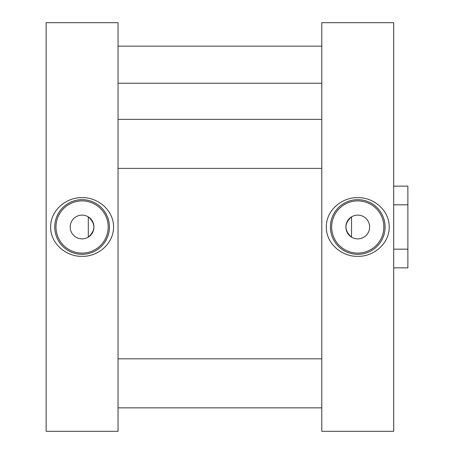 <?xml version="1.0" encoding="UTF-8"?>
<svg xmlns="http://www.w3.org/2000/svg" width="454" height="454" viewBox="0 0 454 454"><rect width="100%" height="100%" fill="white"/><g stroke="black" fill="none" stroke-linecap="round" stroke-linejoin="round"><path stroke-width="0.68" d="M88.292 237.124C95.749 230.371 95.749 223.623 88.292 216.876L88.292 237.124M82.083 238.878A11.878 11.878 0 0 0 93.961 227A11.878 11.878 0 0 0 82.083 215.122A11.878 11.878 0 0 0 70.205 227A11.878 11.878 0 0 0 82.083 238.878M82.083 253.105A26.105 26.105 0 0 0 108.188 227A26.105 26.105 0 0 0 82.083 200.895A26.105 26.105 0 0 0 55.978 227A26.105 26.105 0 0 0 82.083 253.105M82.083 254.336A27.336 27.336 0 0 0 109.42 227A27.336 27.336 0 0 0 82.083 199.664A27.336 27.336 0 0 0 54.747 227A27.336 27.336 0 0 0 82.083 254.336M82.083 256.328C98.081 256.794 113.801 243.458 113.523 227C113.784 210.508 98.075 197.212 82.083 197.672C66.102 197.218 50.417 210.474 50.644 226.949C50.349 243.486 66.108 256.794 82.083 256.328M118.04 431.3L46.126 431.3L46.126 22.7L118.04 22.7L118.04 431.3M118.04 83.23L321.795 83.23M351.544 216.876L351.544 237.124C344.087 230.371 344.087 223.623 351.544 216.876L351.544 237.124M357.752 200.895A26.105 26.105 0 0 0 331.647 227A26.105 26.105 0 0 0 357.752 253.105A26.105 26.105 0 0 0 383.857 227A26.105 26.105 0 0 0 357.752 200.895M357.752 215.122A11.878 11.878 0 0 0 345.874 227A11.878 11.878 0 0 0 357.752 238.878A11.878 11.878 0 0 0 369.63 227A11.878 11.878 0 0 0 357.752 215.122M357.752 199.664A27.336 27.336 0 0 0 330.416 227A27.336 27.336 0 0 0 357.752 254.336A27.336 27.336 0 0 0 385.088 227A27.336 27.336 0 0 0 357.752 199.664M357.752 197.672C341.754 197.206 326.034 210.542 326.312 227C326.051 243.492 341.76 256.788 357.752 256.328C373.733 256.782 389.419 243.526 389.191 227.051C389.487 210.514 373.727 197.206 357.752 197.672M321.795 22.7L393.709 22.7L393.709 431.3L321.795 431.3L321.795 22.7M393.709 186.14L407.874 186.14L407.874 267.86L393.709 267.86M393.709 249.172L407.874 249.172M407.874 204.828L393.709 204.828M321.795 168.389L118.04 168.389M321.795 119.357L118.04 119.357M321.795 46.149L118.04 46.149M321.795 407.851L118.04 407.851M321.795 358.819L118.04 358.819"/></g></svg>
